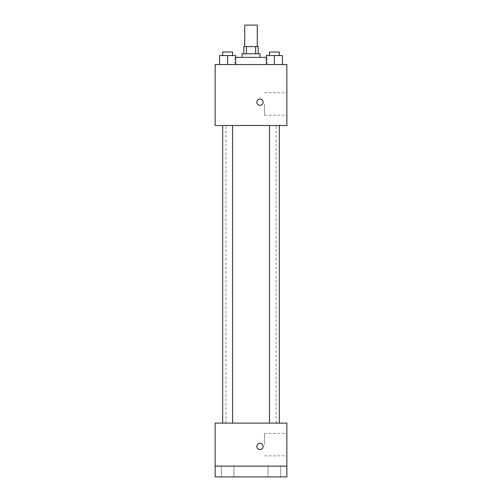 <?xml version="1.0" encoding="UTF-8"?>
<svg xmlns="http://www.w3.org/2000/svg" width="502" height="502" viewBox="0 0 502 502"><rect width="100%" height="100%" fill="white"/><g stroke="black" fill="none" stroke-linecap="round" stroke-linejoin="round"><path stroke-width="0.38" stroke-dasharray="2.51 1.88" d="M244.725 25.1L257.275 25.1M251 46.617L244.725 46.617L251 46.617M255.6 53.783L255.6 46.617L258.172 46.617L258.172 53.783L246.4 53.783L258.172 53.783M255.6 46.617L243.828 46.617L243.828 53.783L246.4 53.783L243.828 53.783M259.967 53.783L242.033 53.783M242.033 57.372L259.967 57.372L242.033 57.372M246.4 53.783L246.4 46.617M235.689 57.372L266.311 57.372M251 64.545L234.867 64.545L251 64.545M219.556 64.545L235.689 64.545L219.556 64.545L235.689 64.545L219.556 64.545L235.689 64.545L227.619 64.545L227.619 55.578L219.556 55.578L232.57 55.578L219.556 55.578L219.556 64.545L227.619 64.545L219.556 64.545L219.556 55.578L219.556 64.545L235.689 64.545L227.619 64.545L227.619 55.578L235.689 55.578L222.675 55.578L235.689 55.578L235.689 64.545L235.689 55.578M266.311 64.545L282.444 64.545L266.311 64.545L282.444 64.545L266.311 64.545L282.444 64.545L274.381 64.545L274.381 55.578L266.311 55.578L279.325 55.578L266.311 55.578L266.311 64.545L274.381 64.545L266.311 64.545L266.311 55.578L266.311 64.545L282.444 64.545L274.381 64.545L274.381 55.578L282.444 55.578L269.43 55.578L282.444 55.578L282.444 64.545L282.444 55.578M286.855 64.545L215.145 64.545L215.145 125.5L286.855 125.5L286.855 64.545M215.145 102.195L215.145 105.332L215.145 102.195M251 125.5L225.9 125.5L251 125.5M274.381 125.5L269.43 125.5L274.381 125.5M227.619 125.5L232.57 125.5L227.619 125.5M286.855 103.983L286.855 115.19L286.855 103.983M259.967 99.057A3.137 3.137 0 0 0 257.25 103.763A3.137 3.137 0 0 0 262.684 103.763A3.137 3.137 0 0 0 259.967 99.057A3.137 3.137 0 0 0 257.25 103.763A3.137 3.137 0 0 0 262.684 103.763A3.137 3.137 0 0 0 259.967 99.057M259.967 105.332A3.137 3.137 0 0 1 257.25 100.626A3.137 3.137 0 0 1 262.684 100.626A3.137 3.137 0 0 1 259.967 105.332M264.454 103.983L264.454 115.19L264.454 103.983M251 423.117L225.9 423.117L251 423.117M274.381 423.117L269.43 423.117L274.381 423.117M227.619 423.117L232.57 423.117L227.619 423.117M286.855 423.117L215.145 423.117L215.145 466.145L286.855 466.145L286.855 423.117M286.855 466.145L286.855 476.9L215.145 476.9L215.145 466.145L286.855 466.145L215.145 466.145M215.145 446.422L215.145 449.56L215.145 446.422M286.855 444.628L286.855 433.421L286.855 444.628M259.967 443.285A3.137 3.137 0 0 0 257.25 447.991A3.137 3.137 0 0 0 262.684 447.991A3.137 3.137 0 0 0 259.967 443.285A3.137 3.137 0 0 0 257.25 447.991A3.137 3.137 0 0 0 262.684 447.991A3.137 3.137 0 0 0 259.967 443.285M259.967 449.56A3.137 3.137 0 0 1 257.25 444.854A3.137 3.137 0 0 1 262.684 444.854A3.137 3.137 0 0 1 259.967 449.56M264.454 444.628L264.454 433.421L264.454 444.628M233.901 466.145L221.338 466.145L233.901 466.145L221.338 466.145L233.901 466.145L233.901 476.9L221.338 476.9L233.901 476.9L221.338 476.9L233.901 476.9L233.901 466.145M280.662 466.145L268.099 466.145L280.662 466.145L268.099 466.145L280.662 466.145L280.662 476.9L268.099 476.9L280.662 476.9L268.099 476.9L280.662 476.9L280.662 466.145M269.43 55.578L269.43 51.995L279.325 51.995L269.43 51.995L279.325 51.995L279.325 55.578M274.381 64.545L274.381 55.578M222.675 55.578L222.675 51.995L232.57 51.995L222.675 51.995L232.57 51.995L232.57 55.578M227.619 64.545L227.619 55.578M267.133 64.545L267.133 57.372M234.867 64.545L234.867 57.372M264.454 115.19L286.855 115.19M264.454 92.782L286.855 92.782M276.1 423.117L276.1 125.5M225.9 423.117L225.9 125.5M232.57 423.117L232.57 125.5M222.675 423.117L222.675 125.5M279.325 423.117L279.325 125.5M269.43 423.117L269.43 125.5M264.454 455.835L286.855 455.835M264.454 433.421L286.855 433.421M221.338 466.145L221.338 476.9L221.338 466.145M268.099 466.145L268.099 476.9L268.099 466.145"/><path stroke-width="0.75" d="M257.275 46.617L257.275 25.1L244.725 25.1L244.725 46.617M246.4 53.783L246.4 46.617L243.828 46.617L243.828 53.783M246.4 46.617L258.172 46.617L258.172 53.783M255.6 53.783L255.6 46.617M242.033 57.372L242.033 53.783L259.967 53.783L259.967 57.372M266.311 57.372L235.689 57.372M215.145 64.545L286.855 64.545L286.855 125.5L215.145 125.5L215.145 64.545M259.967 105.332A3.137 3.137 0 0 1 257.25 100.626A3.137 3.137 0 0 1 262.684 100.626A3.137 3.137 0 0 1 259.967 105.332M215.145 423.117L286.855 423.117L286.855 476.9L215.145 476.9L215.145 423.117M259.967 449.56A3.137 3.137 0 0 1 257.25 444.854A3.137 3.137 0 0 1 262.684 444.854A3.137 3.137 0 0 1 259.967 449.56M215.145 466.145L286.855 466.145M266.311 64.545L266.311 55.578L282.444 55.578L282.444 64.545L282.444 55.578M274.381 64.545L274.381 55.578M279.325 55.578L279.325 51.995L269.43 51.995L269.43 55.578M219.556 64.545L219.556 55.578L235.689 55.578L235.689 64.545L235.689 55.578M227.619 64.545L227.619 55.578M232.57 55.578L232.57 51.995L222.675 51.995L222.675 55.578M269.43 125.5L269.43 423.117M279.325 125.5L279.325 423.117M232.57 423.117L232.57 125.5M222.675 423.117L222.675 125.5"/></g></svg>
